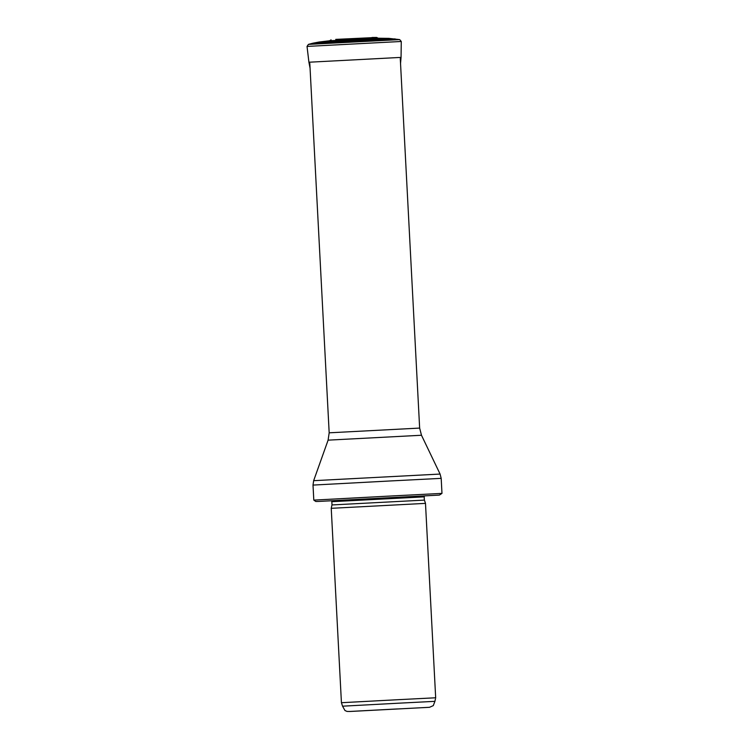 <?xml version="1.0" encoding="UTF-8"?>
<svg xmlns="http://www.w3.org/2000/svg" width="749" height="749" viewBox="0 0 749 749"><rect width="100%" height="100%" fill="white"/><g stroke="black" fill="none" stroke-linecap="round" stroke-linejoin="round"><path stroke-width="1.12" d="M429.533 707.299L433.297 705.614L434.916 701.345L398.337 703.208L342.555 706.185L344.98 710.539L347.049 711.428L350.158 711.466M398.346 699.678L341.432 702.712L331.236 508.318L425.488 503.375L435.675 697.778L398.346 699.678M424.477 495.894L331.461 500.772M439.401 495.089L441.976 493.394L391.203 495.988L313.803 500.107L315.797 501.484L318.559 501.437M399.685 39.603L308.419 44.388L307.034 46.419L401.277 41.476L399.685 39.603L388.834 38.368L319.083 42.019L329.654 40.764L378.198 38.218L376.663 37.45L335.73 39.388M397.457 708.938L349.39 711.484L397.457 708.938M331.957 504.948L424.421 500.098L331.957 504.948L331.236 508.318M424.346 499.714L424.196 496.849L331.835 501.69L331.414 500.725M439.345 495.098L318.915 501.418M441.976 493.394L441.189 478.358L390.416 480.952L313.007 485.08L313.803 500.107M421.481 435.253L328.099 440.15L329.176 432.819L419.646 428.082L421.481 435.253L440.084 474.061L313.653 480.68L313.007 485.08M395.079 38.892L312.932 43.189L319.083 42.019M401.277 41.476L401.052 57.392L308.916 62.223L310.095 68.374M350.541 711.447L429.523 707.299M434.916 701.345L435.675 697.778M342.555 706.185L341.432 702.712M424.421 500.098L425.488 503.375M331.985 504.554L331.835 501.69M424.514 495.847L424.196 496.849M440.084 474.061L441.189 478.358M328.099 440.15L313.653 480.68M419.646 428.082L400.284 58.637M329.176 432.819L309.814 63.375M388.834 38.368L378.198 38.218M308.419 44.388L312.932 43.189M307.034 46.419L308.916 62.223M401.052 57.392L400.528 63.637M329.644 40.764L331.086 39.837M376.663 37.45L372.01 37.487"/></g></svg>
